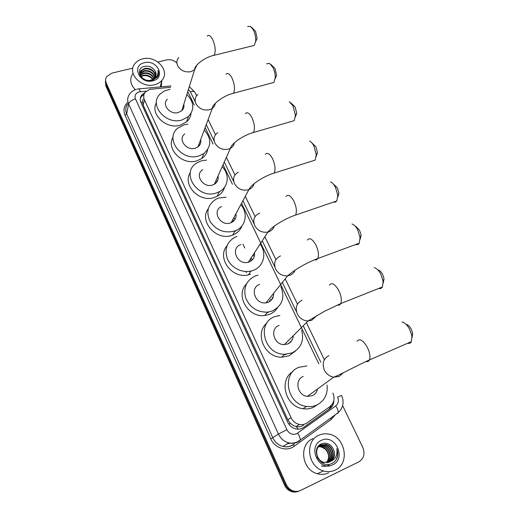 <?xml version="1.0" encoding="UTF-8"?>
<svg xmlns="http://www.w3.org/2000/svg" width="518" height="518" viewBox="0 0 518 518"><rect width="100%" height="100%" fill="white"/><g stroke="black" fill="none" stroke-linecap="round" stroke-linejoin="round"><path stroke-width="0.78" d="M170.61 87.296L149.838 89.336L145.338 92.062C143.525 94.373 143.221 96.957 144.438 99.812L291.025 417.631C292.838 421.289 295.636 423.562 299.417 424.436C302.259 424.954 304.824 424.423 307.122 422.843L330.011 406.52C334.129 403.03 335.075 398.536 332.86 393.039M293.712 425.757L290.216 423.264L293.712 425.757L296.561 426.651C299.08 427.104 301.385 426.599 303.49 425.142M236.273 230.361L234.602 231.65M219.859 191.42L219.056 192.262M268.447 312.296L267.029 312.768M286.357 354.241L284.272 354.694M143.123 98.99L142.411 101.949L143.201 105.167L287.853 419.833L290.216 423.264M194.334 105.07L187.769 91.608M318.81 363.824L241.563 203.25M232.427 184.266L223.051 164.776M213.092 144.069L205.154 127.557M299.462 490.896C297.079 491.945 294.613 492.035 292.068 491.155C289.083 490.015 286.868 487.911 285.431 484.842L106.048 84.505L105.614 79.908L106.048 84.505L285.431 484.842C286.868 487.911 289.083 490.015 292.068 491.155C294.613 492.035 297.079 491.945 299.462 490.896M298.595 491.239C296.218 492.288 293.764 492.378 291.226 491.504C288.248 490.365 286.046 488.267 284.609 485.211L105.84 85.917L105.407 81.332M144.878 92.67L141.815 94.936C140.048 97.229 139.763 99.78 140.954 102.59L287.736 422.202C289.51 425.802 292.249 428.049 295.966 428.936C298.821 429.487 301.405 428.956 303.716 427.363L329.856 408.683C332.511 406.669 333.851 403.885 333.877 400.317M140.268 98.582L141.498 96.367L144.056 94.341M140.475 71.626L141.705 71.257M157.932 62.005L166.498 59.933C170.461 59.181 173.918 60.217 176.871 63.047M342.638 405.646L362.807 447.442C365.222 453.787 363.889 458.592 358.799 461.862L300.569 490.436C298.115 491.595 295.564 491.718 292.916 490.811C289.918 489.665 287.697 487.555 286.253 484.472L106.261 83.087C105.309 80.84 105.413 78.723 106.572 76.735L111.72 73.193L132.854 68.078M332.621 403.677L328.904 409.285L302.777 427.959M154.694 84.719C141.615 88.669 127.033 73.588 134.589 64.057C136.448 61.48 139.115 59.758 142.599 58.89C156.145 55.018 170.603 71.018 161.881 80.394C160.088 82.492 157.699 83.929 154.694 84.719M135.269 89.705C130.329 84.499 129.461 79.222 132.66 73.867M157.543 76.975C158.741 74.955 158.903 72.785 158.009 70.474C158.586 75.097 156.514 78.218 151.8 79.837L154.908 77.745C156.365 75.777 156.488 73.627 155.277 71.296C153.004 67.502 149.592 65.831 145.046 66.285C133.773 68.111 141.356 83.612 152.195 80.484L157.543 76.975M144.392 62.73C157.31 59.11 166.252 77.875 152.862 80.808C139.743 84.563 130.924 65.43 144.392 62.73M155.517 76.813C154.5 71.212 150.932 68.577 144.813 68.894L140.987 71.115L140.3 75.848M155.64 76.554C154.824 70.791 151.256 68.046 144.943 68.311L141.11 70.539C137.264 74.929 144.554 82.304 151.217 80.031L151.8 79.837M154.863 77.804C153.173 72.947 149.657 70.739 144.315 71.186L140.125 73.97M155.05 77.564C153.509 72.507 149.974 70.189 144.438 70.616L140.624 72.837L140.106 73.666M153.93 78.717C151.774 74.709 148.407 72.96 143.816 73.465L140.404 75.233M154.189 78.496C152.137 74.268 148.718 72.397 143.939 72.896L140.307 74.916M141.077 76.58L143.324 75.719C146.251 75.252 148.906 76.016 151.288 77.998L152.687 79.481M152.991 79.325C150.634 76.036 147.455 74.65 143.447 75.155L140.864 76.237M150.576 80.737L151.088 80.601M139.983 74.242L139.763 74.767M139.983 73.938L139.737 74.702M155.931 75.745L155.277 71.296M161.771 80.821L161.266 86.83M158.359 75.097L158.009 70.474M335.23 470.059C331.559 471.801 327.687 472.099 323.601 470.953C307.562 467.042 304.435 440.954 318.913 435.243C322.021 433.831 325.304 433.449 328.749 434.103C345.234 436.428 350.421 463.487 335.23 470.059M328.697 472.811C325.097 474.514 321.296 474.812 317.294 473.692C301.58 469.878 298.588 444.308 312.807 438.694M337.076 457.957C338.131 454.895 338.034 451.793 336.784 448.653C337.775 454.713 335.683 458.993 330.51 461.499C334.673 458.333 335.586 454.111 333.249 448.841C330.38 443.945 326.528 442.23 321.697 443.706C309.783 448.316 320.046 469.457 331.591 463.578C334.097 462.451 335.923 460.573 337.076 457.957M321.335 440.41C334.932 433.275 346.95 458.508 332.757 464.782C318.913 472.183 306.993 446.315 321.335 440.41M328.742 462.276C335.683 458.378 333.087 445.985 325.621 444.606L320.661 445.072C318.538 446.102 317.133 447.895 316.446 450.446M328.943 462.218C336.065 458.456 333.573 445.804 325.99 444.412L321.031 444.878C313.908 447.714 315.954 460.767 324.158 462.386L330.51 461.499M327.926 462.483C334.11 458.093 331.177 446.704 324.139 445.376L319.846 445.584M328.134 462.445C334.511 458.165 331.649 446.529 324.508 445.189L320.014 445.461M327.085 462.613C332.478 457.854 329.306 447.416 322.669 446.14L319.198 446.108M327.298 462.587C332.893 457.912 329.765 447.241 323.031 445.953L319.353 445.972M321.574 446.71L321.212 446.898L325.032 448.944C328.924 452.933 329.584 457.252 327.02 461.907C331.002 456.766 327.564 447.882 321.574 446.71L318.738 446.561M321.212 446.898L318.596 446.73M317.126 456.87C318.576 459.855 320.797 461.752 323.782 462.561L324.158 462.386M319.198 445.849L318.201 446.412M319.561 445.655L318.071 446.587M327.02 461.907L326.502 462.645M329.532 461.991C334.291 458.922 335.528 454.532 333.249 448.841M321.341 465.973C324.145 466.621 326.69 466.336 328.988 465.112M335.645 460.405C337.924 456.772 338.306 452.855 336.784 448.653M251.444 27.169L255.588 31.326L257.109 38.481L255.627 41.718M251.949 46.005L254.26 45.435L255.685 41.026C255.847 37.147 255.057 33.424 253.302 29.843L250.479 26.366L247.565 26.58M167.314 99.255C161.415 104.668 170.124 115.151 178.38 112.497L181.824 110.632C183.631 108.871 184.291 106.747 183.819 104.254M186.856 94.535C194.224 102.175 194.729 109.531 188.358 116.589L181.922 119.988C165.877 125.22 148.711 104.979 159.868 94.25L164.484 90.89L170.059 89.303M191.032 113.39C190.65 116.686 189.187 119.49 186.642 121.795L180.27 125.181C166.252 129.759 149.747 114.051 156.417 102.629M270.83 64.394L275.058 68.57L276.593 75.246L275.181 78.717M271.303 83.133L273.88 82.44L275.246 77.713C275.304 74.1 274.501 70.616 272.844 67.275L269.6 63.41L266.524 63.811M184.686 133.942C177.564 139.2 186.428 151.23 195.267 148.206L197.941 146.898C200.317 145.001 201.224 142.567 200.667 139.582M204.228 130.031C211.726 138.701 211.571 146.555 203.768 153.606L198.912 155.918C181.734 161.888 164.232 138.649 177.765 128.186L184.188 124.786L187.963 124.145M207.621 149.644C206.915 153.276 204.992 156.222 201.858 158.489L197.047 160.794C182.614 165.831 165.663 148.97 173.083 137.128M198.802 144.58L199.475 145.377M290.838 102.817L295.156 107.032L296.697 113.235L295.377 116.906M291.317 121.484L294.153 120.655L295.435 115.637L293.026 105.937L289.284 101.638M202.758 169.658C194.224 174.534 203.127 188.442 212.658 184.984L214.368 184.246C217.43 182.317 218.648 179.578 218.033 176.029M222.19 166.712C229.875 174.391 228.555 187.095 219.308 191.725L216.42 192.936C197.895 199.754 180.277 172.882 196.536 163.086L201.249 160.858L206.63 160.081M224.592 187.153C223.459 191.116 220.992 194.159 217.191 196.264L214.329 197.468C199.391 203.043 181.954 184.738 190.346 172.488M216.058 180.452L217.036 181.766M214.64 183.644L214.828 183.968M215.229 182.31L215.812 183.204M311.486 142.489L315.922 146.762L317.456 152.506L316.258 156.352M312.03 161.111L315.119 160.14L316.284 154.876L313.882 145.888C312.561 143.415 311.124 141.822 309.57 141.103M221.542 206.494C211.467 210.722 220.26 226.839 230.588 222.889L231.138 222.688C234.945 220.849 236.551 217.858 235.955 213.707M240.792 204.694C248.562 213.358 245.694 227.182 235.03 230.886L234.466 231.086C224.3 233.495 216.161 230.277 210.055 221.445C205.795 211.894 207.847 204.448 216.2 199.106L218.829 198.025L226.094 197.203M241.906 225.984C240.242 230.238 237.179 233.262 232.699 235.055L232.142 235.256C216.576 241.453 198.634 221.328 208.268 208.728M233.896 217.541L235.055 219.354M232.226 220.655L232.763 221.808M232.925 219.354L233.799 220.953M332.796 183.463L337.393 187.833L338.908 193.143L337.84 197.125M333.482 202.098L335.34 202.149L336.797 200.965L337.82 195.5L335.437 187.186C333.922 184.363 332.265 182.589 330.471 181.87M240.864 244.619C229.85 247.882 237.263 265.611 248.329 262.205L249.074 261.978C253.121 260.23 254.921 257.161 254.467 252.771M260.412 244.587C267.055 253.723 263.461 266.945 253.069 270.428L251.049 271.031C241.815 273.277 230.827 267.502 227.247 258.501C224.19 248.18 227.35 240.818 236.72 236.415L236.946 236.337M250.498 274.21L248.491 274.805C232.258 279.493 216.394 257.938 226.929 245.875M250.654 259.55L251.107 260.93M253.431 255.296L254.228 256.65M251.502 258.249L252.221 259.997M355.924 226.528L359.596 230.309L361.091 235.224L360.159 239.297M355.717 244.509C357.206 244.956 358.378 244.522 359.227 243.207L360.088 237.6L357.744 229.914C355.995 226.69 354.092 224.721 352.026 224.016M259.673 284.388C249.352 287.626 255.154 304.739 266.038 302.823L268.136 302.292C271.95 300.589 273.763 297.623 273.582 293.389M267.974 312.095L267.43 312.283M280.84 286.519C285.172 297.578 282.31 305.743 272.267 311.02L267.547 312.147C257.006 312.302 249.67 307.433 245.545 297.539C243.227 287.309 246.594 280.083 255.627 275.841L257.99 275.162M277.402 307.886C275.466 310.865 272.811 313.027 269.425 314.381L264.756 315.501C248.031 318.046 234.958 295.143 246.439 283.961M272.125 297.345L272.546 298.498M269.671 300.395L269.852 301.411M270.726 299.087L271.076 300.421M378.36 270.079C379.882 270.525 381.287 271.918 382.569 274.262L384.039 278.813L383.249 282.945M378.775 288.416C380.374 288.863 381.598 288.377 382.439 286.953L383.126 281.255L380.827 274.132C378.82 270.461 376.644 268.285 374.281 267.605M279.079 325.421C269.392 328.665 273.841 345.156 284.376 344.587L287.82 343.907C291.252 342.327 293.065 339.594 293.266 335.722M301.664 330.244C304.299 340.637 301.1 348.187 292.074 352.913L284.712 354.28C264.076 354.798 256.138 322.682 274.909 316.602L279.882 315.443M295.493 351.016L288.96 355.834L281.669 357.187C264.556 357.66 254.221 333.197 266.887 323.077M291.925 339.853L292.022 340.268M288.966 342.774L288.979 343.33M290.255 341.504L290.352 342.32M406.326 324.417C408.1 324.831 409.738 326.405 411.247 329.137L412.678 333.301L412.069 337.458M407.64 343.259C409.343 343.687 410.599 343.136 411.421 341.608L411.888 335.871L409.654 329.351C407.29 325.071 404.739 322.617 402 321.989M303.224 376.476C294.185 379.765 297.364 395.577 307.355 396.387L312.309 395.694C315.112 394.36 316.848 392.126 317.528 388.979M327.065 385.101C327.907 394.34 324.462 400.99 316.738 405.057C313.507 406.481 310.068 406.921 306.423 406.377C286.914 404.247 281.384 373.491 298.886 367.314L306.85 365.922M317.495 404.694L313.26 407.401C310.062 408.812 306.656 409.252 303.056 408.715C285.47 406.805 278.419 380.082 292.825 371.613M297.908 429.157L296.561 426.651M142.411 101.949L140.877 102.422M143.784 95.429L143.415 94.703M331.255 406.844L330.827 405.859M290.3 423.446L288.83 424.119M143.201 105.167L144.438 99.812M287.853 419.833L291.025 417.631M246.432 272.63L245.908 271.516M284.609 485.211L286.253 484.472M105.84 85.917L106.261 83.087M242.942 244.159L244.761 247.999M146.212 91.181L139.109 91.919C135.567 93.182 134.356 95.5 135.476 98.867L286.914 429.733C289.251 433.806 292.469 435.159 296.561 433.799L335.722 405.918C338.429 403.619 339.044 400.654 337.574 397.021L341.653 395.506M286.914 429.733L278.406 434.026L272.785 437.742C274.961 442.268 278.354 445.163 282.97 446.425L288.83 442.903C292.1 443.479 295.189 443 298.083 441.472L300.207 440.067L299.721 440.863L297.604 442.1C294.833 443.356 291.906 443.622 288.83 442.903C284.117 441.608 280.639 438.649 278.406 434.026L128.626 103.995C127.124 100.427 127.447 97.151 129.591 94.172C131.196 91.848 133.398 90.255 136.208 89.381M335.314 414.737L331.222 419.489L294.153 446.276C286.771 451.974 274.637 448.122 270.726 438.785L124.98 115.087L126.651 113.843L128.626 103.995C129.429 101.755 131.714 100.045 135.476 98.867M337.535 413.571L338.112 412.723L300.207 440.067C300.382 438.409 299.521 436.111 297.623 433.184M124.98 115.087C122.999 110.036 124.003 105.75 127.991 102.234M127.609 104.157C125.498 107.096 125.181 110.328 126.651 113.843L272.785 437.742L270.726 438.785M294.153 446.276L293.518 444.606C290.307 446.756 286.791 447.364 282.97 446.425C285.975 447.131 288.837 446.866 291.563 445.635L294.36 443.997M295.985 442.722L296.982 442.003M320.791 362.211L303.231 325.783M296.529 311.881L282.336 282.439M274.896 267.01L262.257 240.792M254.001 223.659L242.929 200.699M233.728 181.611L224.281 162.017M214.251 141.207L206.248 124.611M195.344 101.994L190.378 91.692L188.468 89.368M331.222 419.489L330.626 418.123M341.64 395.474C344.373 402.162 343.201 407.912 338.112 412.723C338.39 411.027 337.594 408.76 335.722 405.918M190.378 91.692C192.715 91.136 194.237 91.343 194.943 92.301L195.053 92.534M140.203 91.731C139.562 89.329 138.966 88.39 138.403 88.921L137.056 89.154M328.904 409.285L329.856 408.683M302.836 427.913L303.716 427.363M178.833 57.511C176.67 59.861 176.275 62.6 177.648 65.741C180.633 70.603 185.043 72.591 190.883 71.691L194.587 69.768L196.859 65.08M207.258 36.053C208.819 34.589 210.619 35.736 212.658 39.491C215.488 46.27 215.954 51.541 214.07 55.309L212.004 55.847M197.863 94.496C195.053 97.008 194.425 100.103 195.985 103.781C199.048 108.799 203.522 110.794 209.408 109.777L212.283 108.43L213.61 107.226L214.782 105.387L215.333 103.289M226.003 74.216C227.706 72.539 229.688 73.763 231.954 77.894C234.738 84.447 235.224 89.575 233.417 93.279L231.125 93.933M217.696 132.679C214.083 135.276 213.163 138.74 214.925 143.072C218.072 148.245 222.611 150.259 228.542 149.119L230.38 148.355C232.608 147.08 233.942 145.234 234.382 142.819M245.351 113.643C247.19 111.726 249.372 113.041 251.89 117.58C254.629 123.899 255.141 128.878 253.425 132.511L250.913 133.301M238.358 172.157C233.812 174.734 232.524 178.574 234.492 183.67C237.73 189.005 242.34 191.038 248.31 189.769L248.905 189.556C251.631 188.41 253.341 186.474 254.021 183.748M265.326 154.383C267.314 152.214 269.71 153.626 272.513 158.625C275.194 164.711 275.731 169.528 274.126 173.083L271.4 174.016M259.667 213.118C254.215 215.585 252.57 219.761 254.72 225.647C257.776 230.834 262.186 232.964 267.955 232.032L268.751 231.792C271.555 230.756 273.387 228.878 274.268 226.152M285.975 196.497C288.105 194.069 290.727 195.597 293.848 201.081C296.471 206.941 297.041 211.603 295.558 215.067L292.631 216.148M280.503 255.944C275.026 258.592 273.407 262.969 275.654 269.069C278.341 273.847 282.336 276.1 287.626 275.816L289.899 275.272C292.411 274.281 294.159 272.565 295.137 270.111M307.323 240.048C309.596 237.354 312.471 239.018 315.935 245.04C318.499 250.68 319.101 255.18 317.741 258.54C317.022 259.803 315.993 260.211 314.653 259.777M302.052 300.265C296.555 303.101 294.975 307.686 297.319 314.012C299.695 318.408 303.276 320.726 308.055 320.972L311.784 320.266L316.64 315.708M329.422 285.101C331.837 282.148 334.971 283.974 338.811 290.579C341.323 296.005 341.958 300.349 340.721 303.6C340.009 304.96 338.934 305.426 337.496 304.985M328.962 355.581C323.433 358.67 321.905 363.526 324.372 370.137C326.444 374.106 329.565 376.444 333.741 377.169L339.109 376.45L343.337 372.753M357.025 341.317C359.602 338.073 363.066 340.125 367.404 347.487C369.839 352.68 370.519 356.837 369.438 359.945C368.745 361.409 367.638 361.933 366.109 361.506M296.115 426.567L299.417 424.436M291.226 491.504L292.916 490.811M141.498 96.367L141.815 94.936M296.238 442.644L297.358 441.835M324.203 359.44L306.391 322.63M297.461 304.176L285.204 278.846M275.913 259.635L264.86 236.791M255.083 216.595L245.279 196.328M234.945 174.98L226.392 157.297M215.469 134.725L208.132 119.561M196.62 95.765L194.943 92.301L189.335 86.577M170.985 85.943L138.986 88.863M290.261 443.175L287.108 443.939M141.11 70.539L140.987 71.115M140.624 72.837L140.501 73.407M161.881 80.394L160.211 86.927M323.601 470.953L317.294 473.692M325.99 444.412L325.621 444.606M324.508 445.189L324.139 445.376M323.031 445.953L322.669 446.14M257.109 38.481L255.685 41.026M181.824 110.632L194.587 69.768C194.088 65.365 205.322 56.974 214.07 55.309L254.26 45.435M188.358 116.589L186.642 121.795M276.593 75.246L275.246 77.713M197.941 146.898L212.283 108.43C212.173 104.06 224.067 95.325 233.417 93.279L273.88 82.44M203.768 153.606L201.858 158.489M296.697 113.235L295.435 115.637M214.368 184.246L230.38 148.355C231.274 143.538 243.557 135.094 253.425 132.511L294.153 120.655M219.308 191.725L217.191 196.264M317.456 152.506L316.284 154.876M231.138 222.688L248.905 189.556C251.068 184.453 263.656 176.243 274.126 173.083L315.119 160.14M235.03 230.886L232.699 235.055M338.908 193.143L337.82 195.5M248.329 262.205L267.955 232.032C271.536 226.929 284.427 218.816 295.558 215.067L336.797 200.965M251.049 271.031L248.491 274.805M361.091 235.224L360.088 237.6M266.038 302.823L287.626 275.816C295.72 268.978 305.756 263.215 317.741 258.54L359.227 243.207M267.547 312.147L264.756 315.501M384.039 278.813L383.126 281.255M284.376 344.587L308.055 320.972L324.469 311.305L340.721 303.6L382.439 286.953M284.712 354.28L281.669 357.187M412.678 333.301L411.888 335.871M307.355 396.387L333.741 377.169C341.627 374.138 356.365 365.734 369.438 359.945L411.421 341.608M306.423 406.377L303.056 408.715"/></g></svg>
